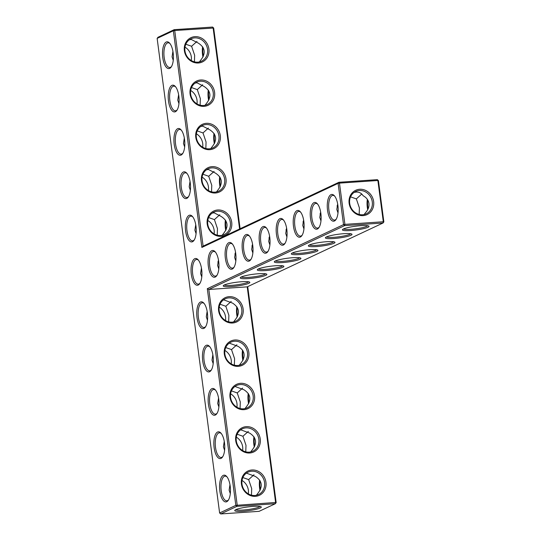 <?xml version="1.0" encoding="UTF-8"?>
<svg xmlns="http://www.w3.org/2000/svg" width="541" height="541" viewBox="0 0 541 541"><rect width="100%" height="100%" fill="white"/><g stroke="black" fill="none" stroke-linecap="round" stroke-linejoin="round"><path stroke-width="0.81" d="M247.217 286.852L275.606 502.481L235.829 505.355L207.304 288.691L208.819 289.469L247.217 286.852L383.035 222.993L344.631 225.611L343.528 224.637L338.098 183.379L201.874 247.44L173.35 30.769L157.14 38.397L219.619 512.976L220.721 513.95L259.119 511.333L275.328 503.712L236.931 506.329L237.201 505.098L208.819 289.469L344.631 225.611L344.908 224.373L383.305 221.756L383.035 222.993L383.86 221.884L378.43 180.633L377.875 180.505L383.305 221.756L383.86 221.884M241.705 281.726A13.424 1.9 -7.5 0 1 249.665 282.159A13.424 1.9 -7.5 0 1 236.775 286.047A13.424 1.9 -7.5 0 1 223.325 285.621A13.424 1.9 -7.5 0 1 241.705 281.726M258.733 273.719A13.424 1.9 -7.5 0 1 266.693 274.152A13.424 1.9 -7.5 0 1 253.803 278.04A13.424 1.9 -7.5 0 1 240.353 277.614A13.424 1.9 -7.5 0 1 258.733 273.719M275.761 265.712A13.424 1.9 -7.5 0 1 283.721 266.145A13.424 1.9 -7.5 0 1 270.831 270.033A13.424 1.9 -7.5 0 1 257.381 269.607A13.424 1.9 -7.5 0 1 275.761 265.712M292.789 257.705A13.424 1.9 -7.5 0 1 300.749 258.131A13.424 1.9 -7.5 0 1 287.866 262.027A13.424 1.9 -7.5 0 1 274.409 261.601A13.424 1.9 -7.5 0 1 292.789 257.705M309.817 249.699A13.424 1.9 -7.5 0 1 317.777 250.125A13.424 1.9 -7.5 0 1 304.894 254.02A13.424 1.9 -7.5 0 1 291.437 253.594A13.424 1.9 -7.5 0 1 309.817 249.699M326.845 241.692A13.424 1.9 -7.5 0 1 334.805 242.118A13.424 1.9 -7.5 0 1 321.922 246.013A13.424 1.9 -7.5 0 1 308.465 245.587A13.424 1.9 -7.5 0 1 326.845 241.692M343.873 233.685A13.424 1.9 -7.5 0 1 351.833 234.111A13.424 1.9 -7.5 0 1 338.95 237.999A13.424 1.9 -7.5 0 1 325.493 237.58A13.424 1.9 -7.5 0 1 343.873 233.685M360.901 225.678A13.424 1.9 -7.5 0 1 368.861 226.104A13.424 1.9 -7.5 0 1 355.978 229.993A13.424 1.9 -7.5 0 1 342.521 229.573A13.424 1.9 -7.5 0 1 360.901 225.678M255.42 496.334A13.424 12.145 64.8 0 0 263.44 475.85A13.424 12.145 64.8 0 0 242.199 477.297A13.424 12.145 64.8 0 0 255.42 496.334M249.719 453A13.424 12.145 64.8 0 0 257.732 432.516A13.424 12.145 64.8 0 0 236.498 433.963A13.424 12.145 64.8 0 0 249.719 453M244.011 409.665A13.424 12.145 64.8 0 0 252.032 389.182A13.424 12.145 64.8 0 0 230.791 390.629A13.424 12.145 64.8 0 0 244.011 409.665M238.31 366.338A13.424 12.145 64.8 0 0 246.324 345.855A13.424 12.145 64.8 0 0 225.09 347.302A13.424 12.145 64.8 0 0 238.31 366.338M232.603 323.004A13.424 12.145 64.8 0 0 240.623 302.52A13.424 12.145 64.8 0 0 219.382 303.968A13.424 12.145 64.8 0 0 232.603 323.004M207.304 288.691L343.528 224.637L344.908 224.373L339.471 183.122L377.875 180.505L377.327 179.659L378.43 180.633M248.542 281.787A12.362 1.751 -7.5 0 1 236.62 284.857A12.362 1.751 -7.5 0 1 224.312 284.979M265.57 273.78A12.362 1.751 -7.5 0 1 253.648 276.85A12.362 1.751 -7.5 0 1 241.34 276.972M282.605 265.773A12.362 1.751 -7.5 0 1 270.676 268.843A12.362 1.751 -7.5 0 1 258.368 268.965M299.633 257.766A12.362 1.751 -7.5 0 1 287.704 260.836A12.362 1.751 -7.5 0 1 275.396 260.951M316.661 249.759A12.362 1.751 -7.5 0 1 304.732 252.83A12.362 1.751 -7.5 0 1 292.424 252.945M333.689 241.753A12.362 1.751 -7.5 0 1 321.76 244.823A12.362 1.751 -7.5 0 1 309.452 244.938M350.717 233.746A12.362 1.751 -7.5 0 1 338.788 236.816A12.362 1.751 -7.5 0 1 326.48 236.931M367.745 225.739A12.362 1.751 -7.5 0 1 355.816 228.809A12.362 1.751 -7.5 0 1 343.508 228.924M276.16 502.603L275.328 503.712L275.606 502.481L276.16 502.603L247.724 286.615M254.879 495.488A12.362 11.185 64.8 0 0 258.537 494.542A12.362 11.185 64.8 0 0 263.399 478.596A12.362 11.185 64.8 0 0 248.021 472.165A12.362 11.185 64.8 0 0 242.415 486.156A12.362 11.185 64.8 0 0 254.879 495.488M249.171 452.154A12.362 11.185 64.8 0 0 252.836 451.208A12.362 11.185 64.8 0 0 257.692 435.262A12.362 11.185 64.8 0 0 242.314 428.83A12.362 11.185 64.8 0 0 236.715 442.822A12.362 11.185 64.8 0 0 249.171 452.154M243.47 408.82A12.362 11.185 64.8 0 0 247.129 407.873A12.362 11.185 64.8 0 0 251.991 391.927A12.362 11.185 64.8 0 0 236.606 385.496A12.362 11.185 64.8 0 0 231.007 399.495A12.362 11.185 64.8 0 0 243.47 408.82M237.763 365.486A12.362 11.185 64.8 0 0 241.428 364.539A12.362 11.185 64.8 0 0 246.283 348.593A12.362 11.185 64.8 0 0 230.906 342.169A12.362 11.185 64.8 0 0 225.299 356.161A12.362 11.185 64.8 0 0 237.763 365.486M232.055 322.152A12.362 11.185 64.8 0 0 235.72 321.212A12.362 11.185 64.8 0 0 240.583 305.259A12.362 11.185 64.8 0 0 225.198 298.835A12.362 11.185 64.8 0 0 219.599 312.826A12.362 11.185 64.8 0 0 232.055 322.152M220.721 513.95L236.931 506.329L235.829 505.355L219.619 512.976M169.691 68.382A13.424 5.396 -93.9 0 0 171.139 67.084A13.424 5.396 -93.9 0 0 173.343 54.844A13.424 5.396 -93.9 0 0 169.502 43.016A13.424 5.396 -93.9 0 0 162.496 53.579A13.424 5.396 -93.9 0 0 169.691 68.382M175.399 111.716A13.424 5.396 -93.9 0 0 176.846 110.411A13.424 5.396 -93.9 0 0 179.044 98.178A13.424 5.396 -93.9 0 0 175.203 86.35A13.424 5.396 -93.9 0 0 168.204 96.913A13.424 5.396 -93.9 0 0 175.399 111.716M181.1 155.051A13.424 5.396 -93.9 0 0 182.547 153.745A13.424 5.396 -93.9 0 0 184.751 141.512A13.424 5.396 -93.9 0 0 180.91 129.684A13.424 5.396 -93.9 0 0 173.911 140.241A13.424 5.396 -93.9 0 0 181.1 155.051M186.807 198.385A13.424 5.396 -93.9 0 0 188.254 197.08A13.424 5.396 -93.9 0 0 190.452 184.839A13.424 5.396 -93.9 0 0 186.618 173.019A13.424 5.396 -93.9 0 0 179.612 183.575A13.424 5.396 -93.9 0 0 186.807 198.385M192.515 241.712A13.424 5.396 -93.9 0 0 193.962 240.414A13.424 5.396 -93.9 0 0 196.16 228.174A13.424 5.396 -93.9 0 0 192.319 216.346A13.424 5.396 -93.9 0 0 185.32 226.909A13.424 5.396 -93.9 0 0 192.515 241.712M249.3 261.026A13.424 5.396 -93.9 0 0 250.747 259.727A13.424 5.396 -93.9 0 0 252.951 247.487A13.424 5.396 -93.9 0 0 249.11 235.66A13.424 5.396 -93.9 0 0 242.111 246.223A13.424 5.396 -93.9 0 0 249.3 261.026M198.216 285.046A13.424 5.396 -93.9 0 0 199.663 283.748A13.424 5.396 -93.9 0 0 201.867 271.508A13.424 5.396 -93.9 0 0 198.026 259.68A13.424 5.396 -93.9 0 0 191.027 270.243A13.424 5.396 -93.9 0 0 198.216 285.046M203.923 328.38A13.424 5.396 -93.9 0 0 205.37 327.075A13.424 5.396 -93.9 0 0 207.568 314.842A13.424 5.396 -93.9 0 0 203.727 303.014A13.424 5.396 -93.9 0 0 196.728 313.577A13.424 5.396 -93.9 0 0 203.923 328.38M209.624 371.714A13.424 5.396 -93.9 0 0 211.078 370.409A13.424 5.396 -93.9 0 0 213.276 358.176A13.424 5.396 -93.9 0 0 209.435 346.348A13.424 5.396 -93.9 0 0 202.435 356.904A13.424 5.396 -93.9 0 0 209.624 371.714M215.244 277.039A13.424 5.396 -93.9 0 0 216.691 275.741A13.424 5.396 -93.9 0 0 218.895 263.501A13.424 5.396 -93.9 0 0 215.054 251.673A13.424 5.396 -93.9 0 0 208.055 262.236A13.424 5.396 -93.9 0 0 215.244 277.039M215.332 415.048A13.424 5.396 -93.9 0 0 216.779 413.743A13.424 5.396 -93.9 0 0 218.977 401.503A13.424 5.396 -93.9 0 0 215.142 389.682A13.424 5.396 -93.9 0 0 208.136 400.239A13.424 5.396 -93.9 0 0 215.332 415.048M221.039 458.376A13.424 5.396 -93.9 0 0 222.486 457.077A13.424 5.396 -93.9 0 0 224.684 444.837A13.424 5.396 -93.9 0 0 220.843 433.01A13.424 5.396 -93.9 0 0 213.844 443.573A13.424 5.396 -93.9 0 0 221.039 458.376M226.74 501.71A13.424 5.396 -93.9 0 0 228.187 500.411A13.424 5.396 -93.9 0 0 230.392 488.171A13.424 5.396 -93.9 0 0 226.551 476.344A13.424 5.396 -93.9 0 0 219.551 486.907A13.424 5.396 -93.9 0 0 226.74 501.71M232.272 269.033A13.424 5.396 -93.9 0 0 233.719 267.734A13.424 5.396 -93.9 0 0 235.923 255.494A13.424 5.396 -93.9 0 0 232.082 243.666A13.424 5.396 -93.9 0 0 225.083 254.229A13.424 5.396 -93.9 0 0 232.272 269.033M266.328 253.019A13.424 5.396 -93.9 0 0 267.775 251.721A13.424 5.396 -93.9 0 0 269.979 239.48A13.424 5.396 -93.9 0 0 266.138 227.653A13.424 5.396 -93.9 0 0 259.139 238.216A13.424 5.396 -93.9 0 0 266.328 253.019M283.356 245.012A13.424 5.396 -93.9 0 0 284.803 243.707A13.424 5.396 -93.9 0 0 287.007 231.474A13.424 5.396 -93.9 0 0 283.166 219.646A13.424 5.396 -93.9 0 0 276.167 230.209A13.424 5.396 -93.9 0 0 283.356 245.012M300.383 237.005A13.424 5.396 -93.9 0 0 301.831 235.7A13.424 5.396 -93.9 0 0 304.035 223.467A13.424 5.396 -93.9 0 0 300.194 211.639A13.424 5.396 -93.9 0 0 293.195 222.202A13.424 5.396 -93.9 0 0 300.383 237.005M317.411 228.999A13.424 5.396 -93.9 0 0 318.859 227.693A13.424 5.396 -93.9 0 0 321.063 215.46A13.424 5.396 -93.9 0 0 317.222 203.632A13.424 5.396 -93.9 0 0 310.223 214.195A13.424 5.396 -93.9 0 0 317.411 228.999M334.439 220.992A13.424 5.396 -93.9 0 0 335.893 219.687A13.424 5.396 -93.9 0 0 338.091 207.453A13.424 5.396 -93.9 0 0 334.25 195.626A13.424 5.396 -93.9 0 0 327.251 206.189A13.424 5.396 -93.9 0 0 334.439 220.992M240.109 228.742L213.681 28.024L212.579 27.05L174.182 29.667L173.35 30.769L174.723 30.512L174.182 29.667L157.965 37.288L157.14 38.397M349.128 203.274A13.424 12.145 -115.2 0 1 366.02 190.615A13.424 12.145 -115.2 0 1 369.023 213.431A13.424 12.145 -115.2 0 1 349.128 203.274M364.134 214.54L365.364 212.897C368.11 209.928 369.3 206.777 368.935 203.43C368.428 200.116 366.48 197.553 363.106 195.734C361.483 193.144 359.129 191.92 356.046 192.069L354.091 192.407M260.255 507.999A13.39 1.893 172.5 0 0 261.127 506.829A13.39 1.893 172.5 0 0 247.778 506.951A13.39 1.893 172.5 0 0 234.855 510.291A13.39 1.893 172.5 0 0 244.586 511.123A13.39 1.893 172.5 0 0 260.255 507.999M246.385 473.132L255.366 476.438C262.365 481.003 263.115 486.738 257.631 493.642L256.42 495.265M240.677 429.797L249.658 433.104C256.657 437.669 257.415 443.404 251.923 450.315L250.713 451.931M234.977 386.463L243.957 389.77C250.95 394.335 251.707 400.07 246.223 406.981L245.012 408.597M229.269 343.129L238.25 346.436C245.249 351.001 245.999 356.742 240.515 363.647L239.305 365.263M223.568 299.802L232.549 303.109C239.541 307.673 240.299 313.408 234.814 320.313L233.597 321.936M377.327 179.659L338.93 182.276L338.098 183.379L339.471 183.122L338.93 182.276L203.112 246.141L201.874 247.44M203.112 246.141L174.723 30.512L213.681 28.024M169.928 43.517A12.362 4.97 -93.9 0 0 168.089 42.813A12.362 4.97 -93.9 0 0 163.97 55.48A12.362 4.97 -93.9 0 0 169.766 67.476A12.362 4.97 -93.9 0 0 170.523 67.28A12.362 4.97 -93.9 0 0 171.497 66.529M175.629 86.851A12.362 4.97 -93.9 0 0 173.789 86.141A12.362 4.97 -93.9 0 0 169.671 98.814A12.362 4.97 -93.9 0 0 175.473 110.81A12.362 4.97 -93.9 0 0 176.231 110.607A12.362 4.97 -93.9 0 0 177.198 109.864M181.336 130.185A12.362 4.97 -93.9 0 0 179.497 129.475A12.362 4.97 -93.9 0 0 175.379 142.148A12.362 4.97 -93.9 0 0 181.174 154.144A12.362 4.97 -93.9 0 0 181.932 153.942A12.362 4.97 -93.9 0 0 182.905 153.198M187.044 173.512A12.362 4.97 -93.9 0 0 185.198 172.809A12.362 4.97 -93.9 0 0 181.086 185.482A12.362 4.97 -93.9 0 0 186.882 197.479A12.362 4.97 -93.9 0 0 187.639 197.276A12.362 4.97 -93.9 0 0 188.613 196.525M192.745 216.846A12.362 4.97 -93.9 0 0 190.905 216.143A12.362 4.97 -93.9 0 0 186.787 228.816A12.362 4.97 -93.9 0 0 192.589 240.813A12.362 4.97 -93.9 0 0 193.34 240.61A12.362 4.97 -93.9 0 0 194.314 239.859M249.536 236.16A12.362 4.97 -93.9 0 0 247.697 235.457A12.362 4.97 -93.9 0 0 243.578 248.123A12.362 4.97 -93.9 0 0 249.374 260.12A12.362 4.97 -93.9 0 0 250.131 259.923A12.362 4.97 -93.9 0 0 251.105 259.173M198.452 260.18A12.362 4.97 -93.9 0 0 196.613 259.477A12.362 4.97 -93.9 0 0 192.495 272.143A12.362 4.97 -93.9 0 0 198.29 284.14A12.362 4.97 -93.9 0 0 199.047 283.944A12.362 4.97 -93.9 0 0 200.021 283.193M204.16 303.515A12.362 4.97 -93.9 0 0 202.314 302.804A12.362 4.97 -93.9 0 0 198.195 315.477A12.362 4.97 -93.9 0 0 203.998 327.474A12.362 4.97 -93.9 0 0 204.755 327.271A12.362 4.97 -93.9 0 0 205.722 326.527M209.861 346.849A12.362 4.97 -93.9 0 0 208.021 346.139A12.362 4.97 -93.9 0 0 203.903 358.811A12.362 4.97 -93.9 0 0 209.698 370.808A12.362 4.97 -93.9 0 0 210.456 370.605A12.362 4.97 -93.9 0 0 211.43 369.861M215.48 252.174A12.362 4.97 -93.9 0 0 213.641 251.47A12.362 4.97 -93.9 0 0 209.523 264.136A12.362 4.97 -93.9 0 0 215.318 276.133A12.362 4.97 -93.9 0 0 216.075 275.937A12.362 4.97 -93.9 0 0 217.049 275.186M215.568 390.176A12.362 4.97 -93.9 0 0 213.722 389.473A12.362 4.97 -93.9 0 0 209.61 402.146A12.362 4.97 -93.9 0 0 215.406 414.142A12.362 4.97 -93.9 0 0 216.163 413.939A12.362 4.97 -93.9 0 0 217.137 413.189M221.269 433.51A12.362 4.97 -93.9 0 0 219.43 432.807A12.362 4.97 -93.9 0 0 215.311 445.48A12.362 4.97 -93.9 0 0 221.113 457.476A12.362 4.97 -93.9 0 0 221.864 457.273A12.362 4.97 -93.9 0 0 222.838 456.523M226.977 476.844A12.362 4.97 -93.9 0 0 225.137 476.141A12.362 4.97 -93.9 0 0 221.019 488.807A12.362 4.97 -93.9 0 0 226.814 500.804A12.362 4.97 -93.9 0 0 227.572 500.608A12.362 4.97 -93.9 0 0 228.545 499.857M232.508 244.167A12.362 4.97 -93.9 0 0 230.669 243.464A12.362 4.97 -93.9 0 0 226.551 256.13A12.362 4.97 -93.9 0 0 232.346 268.126A12.362 4.97 -93.9 0 0 233.103 267.93A12.362 4.97 -93.9 0 0 234.077 267.18M266.564 228.153A12.362 4.97 -93.9 0 0 264.725 227.443A12.362 4.97 -93.9 0 0 260.606 240.116A12.362 4.97 -93.9 0 0 266.402 252.113A12.362 4.97 -93.9 0 0 267.159 251.917A12.362 4.97 -93.9 0 0 268.133 251.166M283.592 220.146A12.362 4.97 -93.9 0 0 281.753 219.436A12.362 4.97 -93.9 0 0 277.634 232.109A12.362 4.97 -93.9 0 0 283.43 244.106A12.362 4.97 -93.9 0 0 284.187 243.91A12.362 4.97 -93.9 0 0 285.161 243.159M300.62 212.14A12.362 4.97 -93.9 0 0 298.781 211.43A12.362 4.97 -93.9 0 0 294.662 224.102A12.362 4.97 -93.9 0 0 300.458 236.099A12.362 4.97 -93.9 0 0 301.215 235.896A12.362 4.97 -93.9 0 0 302.189 235.152M317.648 204.133A12.362 4.97 -93.9 0 0 315.809 203.423A12.362 4.97 -93.9 0 0 311.69 216.096A12.362 4.97 -93.9 0 0 317.486 228.092A12.362 4.97 -93.9 0 0 318.243 227.889A12.362 4.97 -93.9 0 0 319.217 227.146M334.676 196.126A12.362 4.97 -93.9 0 0 332.837 195.416A12.362 4.97 -93.9 0 0 328.718 208.089A12.362 4.97 -93.9 0 0 334.514 220.086A12.362 4.97 -93.9 0 0 335.271 219.883A12.362 4.97 -93.9 0 0 336.245 219.139M239.595 228.985L213.12 27.895L212.579 27.05M349.689 203.402A12.362 11.185 -115.2 0 1 355.721 191.446A12.362 11.185 -115.2 0 1 371.099 197.871A12.362 11.185 -115.2 0 1 366.243 213.823A12.362 11.185 -115.2 0 1 349.689 203.402M235.829 260.945L234.645 257.496L235.497 252.032M252.85 246.304L251.883 245.912M218.801 268.951L217.617 265.503L218.469 260.038M235.822 254.311L234.855 253.918M252.857 252.938L251.673 249.489L252.525 244.025M269.878 238.297L268.911 237.905M269.885 244.931L268.701 241.482L269.553 236.018M286.906 230.29L285.939 229.898M286.913 236.924L285.729 233.475L286.581 228.011M303.934 222.283L302.967 221.884M303.941 228.917L302.757 225.469L303.609 220.004M320.962 214.277L319.995 213.878M320.969 220.911L319.785 217.462L320.637 211.998M337.99 206.27L337.023 205.871M337.997 212.904L336.813 209.455L337.665 203.991M359.177 214.452L359.4 207.92L356.357 198.905L350.561 196.85M367.346 199.352A12.362 4.97 -93.9 0 0 367.704 209.678M361.746 194.023L356.357 198.905M235.842 509.642A12.328 1.745 172.5 0 0 246.493 509.723A12.328 1.745 172.5 0 0 259.153 507.025A12.328 1.745 172.5 0 0 260.005 506.464M242.862 477.554L248.644 479.597L254.02 474.741M259.646 480.077A12.362 4.97 -93.9 0 0 260.005 490.396M248.644 479.597L251.7 488.638L251.477 495.171M230.297 493.622L229.114 490.173L229.966 484.709M237.161 434.227L242.936 436.262L248.312 431.407M253.939 436.743A12.362 4.97 -93.9 0 0 254.297 447.062M242.936 436.262L245.993 445.304L245.77 451.843M224.596 450.288L223.406 446.846L224.265 441.375M231.453 390.893L237.235 392.935L242.605 388.08M248.238 393.408A12.362 4.97 -93.9 0 0 248.596 403.735M237.235 392.935L240.292 401.97L240.069 408.509M218.889 406.954L217.705 403.512L218.557 398.041M225.746 347.559L231.528 349.601L236.904 344.745M242.53 350.074A12.362 4.97 -93.9 0 0 242.889 360.401M231.528 349.601L234.584 358.636L234.361 365.175M213.181 363.62L211.998 360.178L212.85 354.707M220.045 304.225L225.82 306.267L231.196 301.411M236.823 306.74A12.362 4.97 -93.9 0 0 237.181 317.067M225.82 306.267L228.884 315.308L228.654 321.841M207.48 320.292L206.29 316.843L207.149 311.379M217.725 209.989A13.424 12.145 -115.2 0 1 230.946 229.026A13.424 12.145 -115.2 0 1 209.705 230.473A13.424 12.145 -115.2 0 1 217.725 209.989M212.018 166.655A13.424 12.145 -115.2 0 1 225.239 185.691A13.424 12.145 -115.2 0 1 204.004 187.139A13.424 12.145 -115.2 0 1 212.018 166.655M206.317 123.328A13.424 12.145 -115.2 0 1 219.538 142.364A13.424 12.145 -115.2 0 1 198.297 143.811A13.424 12.145 -115.2 0 1 206.317 123.328M200.61 79.994A13.424 12.145 -115.2 0 1 213.83 99.03A13.424 12.145 -115.2 0 1 192.589 100.477A13.424 12.145 -115.2 0 1 200.61 79.994M194.902 36.66A13.424 12.145 -115.2 0 1 208.123 55.696A13.424 12.145 -115.2 0 1 186.888 57.143A13.424 12.145 -115.2 0 1 194.902 36.66M173.248 60.294L172.065 56.846L172.917 51.381M178.956 103.629L177.766 100.18L178.625 94.716M184.657 146.956L183.473 143.514L184.325 138.043M190.364 190.29L189.181 186.848L190.033 181.377M196.072 233.624L194.882 230.182L195.741 224.711M201.773 276.958L200.589 273.509L201.441 268.045M217.827 261.912L218.787 262.304M212.153 213.134L214.101 212.796L221.134 216.441C228.133 221.005 228.89 226.74 223.399 233.644L222.189 235.267M367.752 199.987A13.424 5.396 -93.9 0 0 368.083 208.9M248.326 493.865A12.362 11.185 64.8 0 0 242.023 480.462M260.052 480.706A13.424 5.396 -93.9 0 0 260.383 489.619M242.618 450.531A12.362 11.185 64.8 0 0 236.316 437.135M254.344 437.371A13.424 5.396 -93.9 0 0 254.676 446.284M236.917 407.197A12.362 11.185 64.8 0 0 230.615 393.801M248.637 394.044A13.424 5.396 -93.9 0 0 248.968 402.957M231.21 363.863A12.362 11.185 64.8 0 0 224.907 350.467M242.936 350.71A13.424 5.396 -93.9 0 0 243.267 359.623M225.502 320.529A12.362 11.185 64.8 0 0 219.206 307.132M237.229 307.376A13.424 5.396 -93.9 0 0 237.56 316.289M207.791 220.471A12.362 11.185 -115.2 0 1 214.094 233.868M202.091 177.137A12.362 11.185 -115.2 0 1 208.393 190.533M196.383 133.803A12.362 11.185 -115.2 0 1 202.686 147.199M190.682 90.469A12.362 11.185 -115.2 0 1 196.978 103.865M184.975 47.135A12.362 11.185 -115.2 0 1 191.277 60.538M217.455 211.22A12.362 11.185 -115.2 0 1 229.911 220.552A12.362 11.185 -115.2 0 1 224.312 234.544A12.362 11.185 -115.2 0 1 208.927 228.113A12.362 11.185 -115.2 0 1 213.79 212.167A12.362 11.185 -115.2 0 1 217.455 211.22M211.747 167.893A12.362 11.185 -115.2 0 1 224.211 177.218A12.362 11.185 -115.2 0 1 218.605 191.21A12.362 11.185 -115.2 0 1 203.227 184.785A12.362 11.185 -115.2 0 1 208.082 168.833A12.362 11.185 -115.2 0 1 211.747 167.893M206.04 124.558A12.362 11.185 -115.2 0 1 218.503 133.884A12.362 11.185 -115.2 0 1 212.904 147.876A12.362 11.185 -115.2 0 1 197.519 141.451A12.362 11.185 -115.2 0 1 202.381 125.505A12.362 11.185 -115.2 0 1 206.04 124.558M200.339 81.224A12.362 11.185 -115.2 0 1 212.796 90.55A12.362 11.185 -115.2 0 1 207.196 104.548A12.362 11.185 -115.2 0 1 191.812 98.117A12.362 11.185 -115.2 0 1 196.674 82.171A12.362 11.185 -115.2 0 1 200.339 81.224M194.632 37.89A12.362 11.185 -115.2 0 1 207.095 47.223A12.362 11.185 -115.2 0 1 201.489 61.214A12.362 11.185 -115.2 0 1 186.111 54.783A12.362 11.185 -115.2 0 1 190.973 38.837A12.362 11.185 -115.2 0 1 194.632 37.89M191.521 87.561L197.296 89.603L202.672 84.748M205.073 105.272L206.29 103.649C211.774 96.744 211.017 91.01 204.025 86.438L196.985 82.8L195.044 83.131M189.336 39.804L191.284 39.466L198.317 43.111C205.316 47.676 206.067 53.41 200.583 60.315L199.372 61.938M185.813 44.227L191.595 46.269L196.971 41.414M191.595 46.269L194.652 55.31L194.429 61.843M197.222 130.895L203.003 132.937L208.38 128.082M210.78 148.599L211.991 146.983C217.475 140.078 216.725 134.337 209.725 129.772L202.692 126.134L200.745 126.466M197.296 89.603L200.353 98.638L200.129 105.177M202.929 174.229L208.711 176.271L214.08 171.416M216.488 191.933L217.698 190.317C223.183 183.406 222.425 177.671 215.433 173.106L208.4 169.468L206.452 169.8M203.003 132.937L206.06 141.972L205.837 148.511M208.637 217.563L214.412 219.599L219.788 214.743M208.711 176.271L211.768 185.306L211.545 191.845M214.412 219.599L217.468 228.64L217.245 235.179M225.414 220.079A12.362 4.97 -93.9 0 0 225.773 230.398M202.598 46.742A12.362 4.97 -93.9 0 0 202.956 57.069M208.299 90.076A12.362 4.97 -93.9 0 0 208.657 100.403M214.006 133.411A12.362 4.97 -93.9 0 0 214.364 143.737M219.714 176.745A12.362 4.97 -93.9 0 0 220.072 187.071M225.82 220.708A13.424 5.396 -93.9 0 0 226.152 229.621M220.113 177.38A13.424 5.396 -93.9 0 0 220.444 186.293M214.412 134.046A13.424 5.396 -93.9 0 0 214.743 142.959M208.704 90.712A13.424 5.396 -93.9 0 0 209.036 99.625M203.003 47.378A13.424 5.396 -93.9 0 0 203.335 56.291"/></g></svg>
